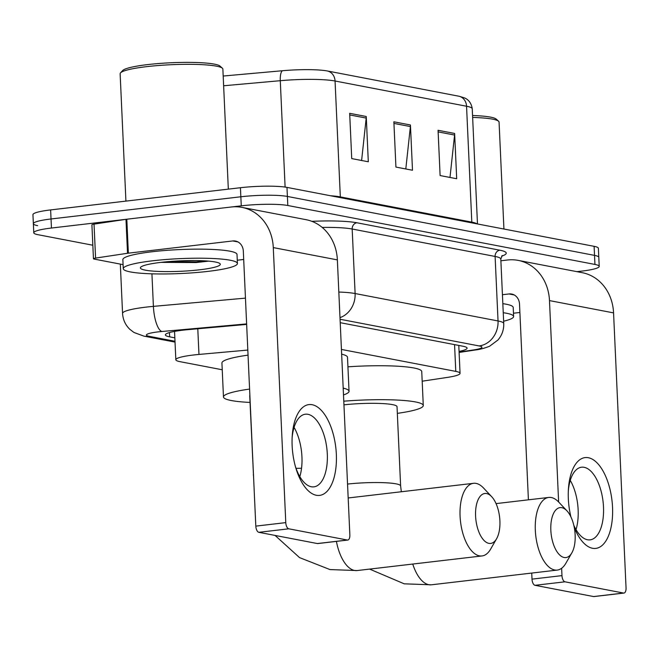 <?xml version="1.0" encoding="UTF-8"?>
<svg xmlns="http://www.w3.org/2000/svg" width="659" height="659" viewBox="0 0 659 659"><rect width="100%" height="100%" fill="white"/><g stroke="black" fill="none" stroke-linecap="round" stroke-linejoin="round"><path stroke-width="0.99" d="M247.809 350.061L198.96 354.435A34.284 4.473 177.4 0 0 193.499 354.995A34.284 4.473 177.4 0 0 175.829 359.732A34.284 4.473 177.4 0 0 180.105 361.684L222.24 369.765M422.18 381.199L447.329 377.418A34.284 4.473 177.4 0 0 460.056 373.34A34.284 4.473 177.4 0 0 455.781 371.388L341.436 349.443M246.647 324.401L188.515 329.599A34.284 4.473 177.4 0 0 183.054 330.159A34.284 4.473 177.4 0 0 165.384 334.896A34.284 4.473 177.4 0 0 169.66 336.848L174.833 337.845M92.845 245.23L38.049 234.711A34.284 4.473 -2.6 0 1 33.774 232.759A34.284 4.473 -2.6 0 1 51.443 228.03L241.26 205.83A34.284 4.473 -2.6 0 1 287.802 205.501L594.937 264.44A34.284 4.473 -2.6 0 1 599.212 266.393A34.284 4.473 -2.6 0 1 581.535 271.129L576.938 271.665M37.637 225.658A34.284 4.473 -2.6 0 1 33.362 223.706L32.95 214.653A34.284 4.473 -2.6 0 1 50.628 209.916L240.436 187.716L240.848 196.777A34.284 4.473 -2.6 0 1 287.39 196.448L594.525 255.387A34.284 4.473 -2.6 0 1 598.8 257.339A34.284 4.473 -2.6 0 0 594.525 255.387L287.39 196.448A34.284 4.473 -2.6 0 0 240.848 196.777L51.04 218.969L240.848 196.777L241.26 205.83M33.362 223.706A34.284 4.473 -2.6 0 1 51.04 218.969A34.284 4.473 -2.6 0 0 33.362 223.706L33.774 232.759M459.059 351.412A34.284 4.473 177.4 0 0 467.066 348.15A34.284 4.473 177.4 0 0 462.791 346.197L340.217 322.679M327.375 70.983L458.862 96.214A37.481 4.893 -2.6 0 1 459.405 96.329L464.455 97.903C465.369 98.199 471.144 100.605 472.248 108.842A45.71 5.964 177.4 0 0 466.547 106.239L335.06 81.008A11.425 9.951 -79.1 0 0 327.375 70.983A37.481 4.893 -2.6 0 0 282.456 70.727L223.195 76.032M240.436 187.716A34.284 4.473 -2.6 0 1 286.978 187.395L594.113 246.334A34.284 4.473 -2.6 0 1 598.388 248.286L599.212 266.393M366.247 116.503L368.307 161.776L351.733 158.588L349.674 113.323L366.247 116.503A9.144 7.957 -79.1 0 1 366.198 118.085L349.748 114.93M454.636 133.464L456.687 178.737L440.113 175.558L438.062 130.284L454.636 133.464A9.144 7.957 -79.1 0 1 454.578 135.046L438.136 131.891M410.442 124.979L412.493 170.253L395.927 167.073L393.868 121.8L410.442 124.979A9.144 7.957 -79.1 0 1 410.392 126.569L393.942 123.414M405.804 168.968L410.392 126.569M449.99 177.452L454.578 135.046M361.61 160.491L366.198 118.085M316.295 495.263A45.71 21.689 -96.7 0 1 296.015 468.582A45.71 21.689 -96.7 0 1 292.217 436.118A45.71 21.689 -96.7 0 1 312.185 404.725A45.71 21.689 -96.7 0 1 336.337 454.232A45.71 21.689 -96.7 0 1 316.295 495.263M295.52 466.885A36.566 17.356 83.3 0 0 311.27 486.754A36.566 17.356 83.3 0 0 313.873 486.853A36.566 17.356 83.3 0 0 327.128 451.226A36.566 17.356 83.3 0 0 307.975 414.313A36.566 17.356 83.3 0 0 305.372 414.214A36.566 17.356 83.3 0 0 292.126 437.881M205.171 260.882A45.71 5.964 -2.6 0 1 202.033 261.269A45.71 5.964 -2.6 0 1 195.657 261.936M123.085 264.63L94.171 259.086A5.717 0.75 177.4 0 1 93.454 258.756L91.914 224.81A5.717 0.75 -2.6 0 1 94.031 224.126L125.984 219.323A5.717 0.75 -2.6 0 1 126.808 219.216L231.268 207A45.71 39.787 100.9 0 1 241.944 207.379A45.71 39.787 100.9 0 1 273.287 247.595L285.775 522.62A5.717 2.71 83.3 0 0 288.799 528.806L258.822 532.315A5.717 2.71 -96.7 0 1 255.807 526.121L243.319 251.095A11.425 9.951 -79.1 0 0 235.477 241.046A11.425 9.951 -79.1 0 0 232.816 240.947L128.357 253.163A5.717 0.75 177.4 0 0 127.525 253.278L95.58 258.081A5.717 0.75 177.4 0 0 93.454 258.756M241.944 207.379L306.023 219.678A45.71 39.787 100.9 0 1 337.367 259.893L349.855 534.919A5.717 2.71 83.3 0 1 347.754 540.059A5.717 2.71 83.3 0 1 347.351 540.042L288.799 528.806M347.754 540.059L317.786 543.568A5.717 2.71 -96.7 0 1 317.374 543.551L258.822 532.315M294.071 427.411A36.566 17.356 -96.7 0 1 299.82 476.622M243.698 259.465L237.273 260.223M125.918 201.11L120.136 73.75A51.427 6.714 -2.6 0 1 120.548 72.844L122.706 70.521A49.137 6.417 -2.6 0 1 147.649 64.598A49.137 6.417 -2.6 0 1 220.024 66.098L222.388 68.223A51.427 6.714 -2.6 0 1 222.874 69.088L228.327 189.133M120.548 72.844A51.427 6.714 -2.6 0 1 146.652 66.65A51.427 6.714 -2.6 0 1 222.388 68.223M207.964 271.384A57.135 7.455 -2.6 0 1 123.266 268.674A57.135 7.455 -2.6 0 1 152.723 260.783A57.135 7.455 -2.6 0 1 237.421 263.493A57.135 7.455 -2.6 0 1 207.964 271.384M123.266 268.674L122.854 259.621A57.135 7.455 -2.6 0 1 152.311 251.73A57.135 7.455 -2.6 0 1 237.009 254.44L237.421 263.493M161.01 262.373A39.993 5.223 -2.6 0 1 219.925 263.6A39.993 5.223 -2.6 0 1 199.677 269.795A39.993 5.223 -2.6 0 1 157.921 271.409A39.993 5.223 -2.6 0 1 140.705 267.2A39.993 5.223 -2.6 0 1 161.01 262.373M160.969 262.381L196.151 262.554L208.656 261.129M166.579 261.796L196.81 261.87L206.893 260.997M180.237 260.865L194.743 260.569M488.879 543.362A25.141 11.928 83.3 0 0 496.598 538.741A25.141 11.928 83.3 0 0 491.68 496.688A25.141 11.928 83.3 0 0 486.614 493.566A25.141 11.928 83.3 0 0 475.592 516.129A25.141 11.928 83.3 0 0 488.879 543.362M496.598 538.741L490.625 549.128A36.566 17.356 -96.7 0 1 482.009 555.949A36.566 17.356 -96.7 0 1 479.406 555.85A36.566 17.356 -96.7 0 1 460.254 518.938A36.566 17.356 -96.7 0 1 473.508 483.311A36.566 17.356 -96.7 0 1 476.111 483.409A36.566 17.356 -96.7 0 1 483.475 487.957L491.68 496.688M249.868 395.318A36.566 4.77 177.4 0 0 249.728 395.771L253.756 480.979M250.033 402.435A62.852 8.205 -2.6 0 1 223.475 396.965A62.852 8.205 -2.6 0 1 249.58 389.082M223.475 396.965L221.926 363.01A62.852 8.205 -2.6 0 1 248.039 355.135M343.191 388.11A62.852 8.205 -2.6 0 1 349.039 391.265A62.852 8.205 -2.6 0 1 343.496 394.93M341.642 354.155A62.852 8.205 -2.6 0 1 347.499 357.31L349.039 391.265M564.12 557.489A25.141 11.928 83.3 0 0 571.839 552.876A25.141 11.928 83.3 0 0 566.921 510.816A25.141 11.928 83.3 0 0 561.855 507.694A25.141 11.928 83.3 0 0 550.833 530.264A25.141 11.928 83.3 0 0 564.12 557.489M571.839 552.876L565.867 563.264A36.566 17.356 -96.7 0 1 557.242 570.084A36.566 17.356 -96.7 0 1 554.639 569.977A36.566 17.356 -96.7 0 1 535.495 533.073A36.566 17.356 -96.7 0 1 548.749 497.438A36.566 17.356 -96.7 0 1 551.352 497.545A36.566 17.356 -96.7 0 1 558.717 502.084L566.921 510.816M347.548 484.068A36.566 4.77 177.4 0 1 396.067 483.846A36.566 4.77 177.4 0 1 400.623 485.93L397.031 406.702A36.566 4.77 177.4 0 0 343.949 404.84M343.784 401.191A62.852 8.205 -2.6 0 1 423.284 405.507A62.852 8.205 -2.6 0 1 397.328 413.366M347.936 366.816A62.852 8.205 -2.6 0 1 421.744 371.552L423.284 405.507M570.941 516.977A45.71 21.689 -96.7 0 1 568.412 489.118A45.71 21.689 -96.7 0 1 588.38 457.725A45.71 21.689 -96.7 0 1 612.532 507.241A45.71 21.689 -96.7 0 1 592.49 548.272A45.71 21.689 -96.7 0 1 574.269 527.472M573.8 525.281A36.566 17.356 83.3 0 0 587.466 539.754A36.566 17.356 83.3 0 0 590.069 539.861A36.566 17.356 83.3 0 0 603.323 504.226A36.566 17.356 83.3 0 0 584.179 467.322A36.566 17.356 83.3 0 0 581.576 467.215A36.566 17.356 83.3 0 0 568.322 490.881M500.889 260.766L507.471 260A45.71 39.787 100.9 0 1 518.139 260.379A45.71 39.787 100.9 0 1 549.482 300.595L558.626 501.993M518.139 260.379L582.218 272.678A45.71 39.787 100.9 0 1 613.562 312.893L626.05 587.919A5.717 2.71 83.3 0 1 623.949 593.067A5.717 2.71 83.3 0 1 623.546 593.051L564.994 581.815L535.017 585.316A5.717 2.71 -96.7 0 1 532.002 579.129L531.731 573.066M561.641 568.264L561.97 575.62A5.717 2.71 83.3 0 0 564.994 581.815M623.949 593.067L593.981 596.568A5.717 2.71 -96.7 0 1 593.578 596.552L535.017 585.316M570.266 480.411A36.566 17.356 -96.7 0 1 576.024 529.63M528.403 499.819L519.514 304.104A11.425 9.951 -79.1 0 0 511.681 294.046A11.425 9.951 -79.1 0 0 509.012 293.955L502.43 294.721M519.893 312.473L513.468 313.223M503.245 312.712A57.135 7.455 -2.6 0 1 513.616 316.493A57.135 7.455 -2.6 0 1 503.633 321.205M502.833 303.659A57.135 7.455 -2.6 0 1 513.204 307.44L513.616 316.493M472.635 117.434A51.427 6.714 -2.6 0 1 498.583 121.223A51.427 6.714 -2.6 0 1 499.069 122.088L503.929 229.027M472.552 115.514A49.137 6.417 -2.6 0 1 496.219 119.106L498.583 121.223M197.791 328.775L198.96 354.435M454.562 344.624L455.781 371.388M169.462 332.564L169.66 336.848M246.623 323.907L161.842 331.502A22.851 2.982 177.4 0 0 158.209 331.872A22.851 2.982 177.4 0 0 149.272 336.329L174.989 341.263M149.272 336.329A22.851 19.894 -79.1 0 1 143.942 336.139L133.95 332.466L129.79 329.269C125.35 324.92 122.936 319.64 122.566 313.429A45.71 5.964 -2.6 0 1 146.133 307.119A45.71 5.964 -2.6 0 1 153.407 306.369L151.924 273.823M311.822 221.325A51.427 6.714 -2.6 0 1 356.914 222.775L499.843 250.206A51.427 6.714 -2.6 0 1 501.631 256.162M287.802 205.501L286.978 187.395M51.443 228.03L50.628 209.916M594.937 264.44L594.113 246.334M338.825 292.044A45.71 5.964 -2.6 0 1 355.11 293.535L352.178 229.019A45.71 5.964 177.4 0 0 322.177 227.421M161.842 331.502A22.851 7.224 -95.1 0 1 153.407 306.369L245.453 298.132M339.986 317.63A22.851 19.894 -79.1 0 0 355.11 293.535L498.039 320.958L495.107 256.45L352.178 229.019A5.717 4.975 100.9 0 1 356.914 222.775M459.092 352.112L473.45 349.954A22.851 2.982 177.4 0 0 479.085 345.934A22.851 19.894 -79.1 0 0 498.039 320.958A45.71 5.964 -2.6 0 1 503.74 323.561L500.807 259.053A45.71 5.964 177.4 0 0 495.107 256.45A5.717 4.975 100.9 0 1 499.843 250.206M479.085 345.934L340.06 319.253M459.101 352.433L475.823 349.921A22.851 14.136 -98.5 0 1 473.45 349.954M458.862 96.214A11.425 9.951 100.9 0 1 466.547 106.239L471.811 222.132A45.71 5.964 -2.6 0 1 476.927 223.846M330.488 195.748A45.71 5.964 -2.6 0 1 340.324 196.901L335.06 81.008A45.71 5.964 177.4 0 0 280.281 80.695A11.425 3.616 -95.1 0 1 282.456 70.727M285.108 187.082L280.281 80.695L223.632 85.769M340.382 197.642A11.425 9.951 -79.1 0 1 340.324 196.901L471.811 222.132A11.425 9.951 -79.1 0 0 471.86 222.874M337.367 259.893L273.287 247.595M317.374 543.551L347.351 540.042M237.998 241.944L232.816 240.947M126.808 219.216L128.357 253.163M255.807 526.121L285.775 522.62M127.525 253.278L125.984 219.323M94.031 224.126L95.58 258.081M172.905 262.109A45.71 5.964 -2.6 0 1 162.575 262.2M206.094 260.939A46.855 6.112 -2.6 0 1 202.585 261.376A46.855 6.112 -2.6 0 1 200.624 261.598M253.468 474.546A36.566 4.77 177.4 0 0 253.328 474.999M348.174 497.965L348.636 497.916A36.566 17.356 83.3 0 0 348.174 497.982M336.419 541.385A36.566 17.356 83.3 0 0 354.526 570.455A36.566 17.356 83.3 0 0 357.129 570.554L482.009 555.949M301.542 468.294A36.566 4.77 177.4 0 0 296.023 468.351M412.756 564.046A36.566 17.356 83.3 0 0 428.762 584.698A36.566 17.356 83.3 0 0 431.365 584.805L557.242 570.084M613.562 312.893L549.482 300.595M593.578 596.552L623.546 593.051M514.193 294.952L509.012 293.955M532.002 579.129L561.97 575.62M174.544 331.411L175.829 359.732M458.788 345.431L460.056 373.34M122.566 313.429L120.325 264.102M500.807 259.053L502.249 255.511M475.823 349.921C479.719 349.517 484.307 348.29 489.588 346.239L497.94 340.028C501.993 335.291 503.929 329.805 503.74 323.561M143.942 336.139L175.03 342.103M472.248 108.842L477.47 223.953M275.058 535.429L299.548 557.613L329.986 569.574L357.129 570.554M348.636 497.916L473.508 483.311M369.608 569.096L404.222 583.825L431.365 584.805M496.054 503.608L548.749 497.438M400.623 485.93L401.331 491.754"/></g></svg>
